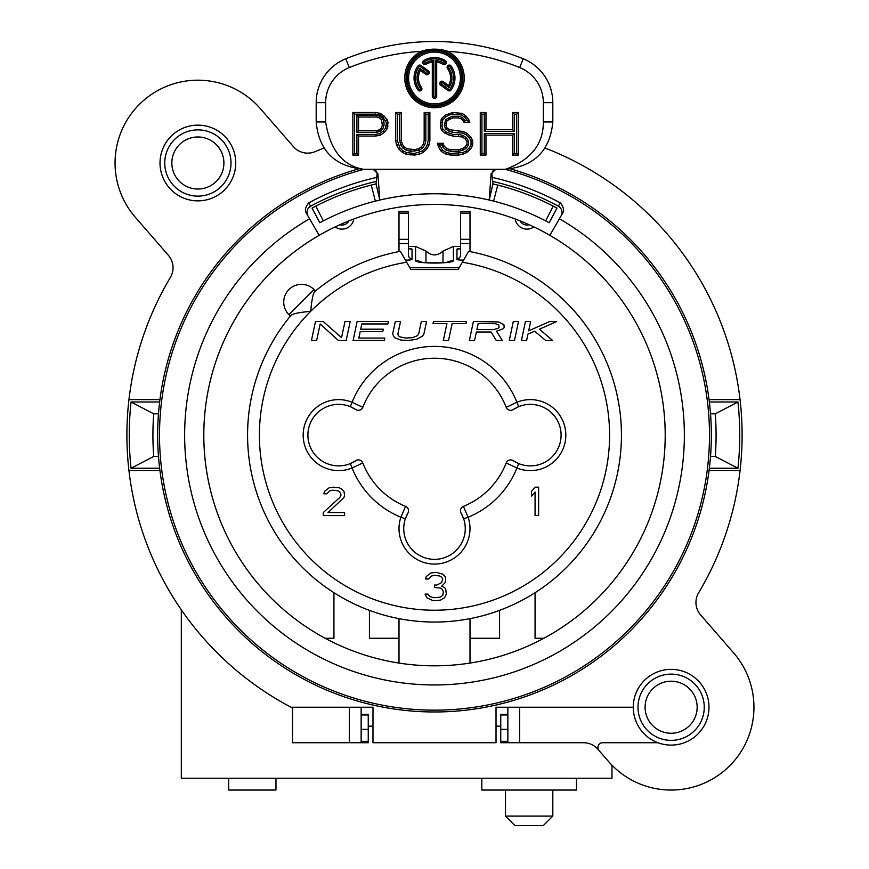<?xml version="1.0" encoding="UTF-8"?>
<svg xmlns="http://www.w3.org/2000/svg" width="869" height="869" viewBox="0 0 869 869"><rect width="100%" height="100%" fill="white"/><g stroke="black" fill="none" stroke-linecap="round" stroke-linejoin="round"><path stroke-width="1.3" d="M611.972 742.734L602.619 742.734A4.736 4.736 0 0 0 599.056 750.566L597.894 749.241A18.933 18.933 0 0 0 583.61 742.734L500.75 742.734L500.75 714.34L507.854 714.34M611.972 765.198L611.972 778.222L181.317 778.222L181.317 609.821M275.962 778.222L275.962 790.051L228.634 790.051L228.634 778.222M633.262 707.236A37.856 37.856 0 0 0 657.952 742.734A37.856 37.856 0 0 0 708.985 707.236A37.856 37.856 0 0 0 671.118 669.38A37.856 37.856 0 0 0 633.262 707.236L496.025 707.236L496.025 742.734L372.975 742.734L372.975 707.236L292.527 707.236L292.527 708.007A307.615 307.615 0 0 1 128.949 399.631L159.939 399.631M361.146 714.34L368.25 714.34L368.25 742.734L292.527 742.734L292.527 708.007M500.75 741.344L507.854 741.344L507.854 742.734M507.854 741.344L507.854 707.236M507.854 729.363L500.75 729.363M324.018 148.034A307.615 307.615 0 0 0 315.023 151.662A18.933 18.933 0 0 1 293.396 146.633L260.374 108.658A82.816 82.816 0 0 0 143.537 100.511A82.816 82.816 0 0 0 135.379 217.348L168.401 255.323A18.933 18.933 0 0 1 170.378 277.45A307.615 307.615 0 0 0 128.949 399.631M152.922 311.287L153.9 309.082M715.1 309.082L716.078 311.287M597.894 749.241L608.626 761.581A82.816 82.816 0 0 0 725.463 769.738A82.816 82.816 0 0 0 733.621 652.891L700.599 614.915A18.933 18.933 0 0 1 698.622 592.799A307.615 307.615 0 0 0 544.982 148.034M159.939 470.618L128.949 470.618M159.635 401.999L131.056 401.999L153.726 413.829L158.473 413.829L159.309 404.845M159.309 465.393L158.473 456.421L153.726 456.421L131.056 468.25L159.635 468.25M709.365 401.999L737.944 401.999L715.274 413.829A281.578 281.578 0 0 1 715.274 456.421L710.527 456.421L709.691 465.393M709.691 404.845L710.527 413.829L715.274 413.829M740.051 399.631L709.061 399.631M715.274 456.421L737.944 468.25L709.365 468.25M153.726 413.829A281.578 281.578 0 0 0 153.726 456.421M131.056 401.999A305.247 305.247 0 0 0 131.056 468.25M737.944 401.999A305.247 305.247 0 0 1 737.944 468.25M697.155 707.236A26.027 26.027 0 0 0 671.118 681.209A26.027 26.027 0 0 0 645.091 707.236A26.027 26.027 0 0 0 671.118 733.262A26.027 26.027 0 0 0 697.155 707.236M361.146 707.236L361.146 742.734M368.25 726.169L372.975 726.169M333.935 592.701L333.935 638.27L325.158 638.27M399.001 638.27L369.434 638.27L369.434 610.364M499.566 610.364L499.566 638.27L469.999 638.27M543.842 638.27L535.065 638.27L535.065 592.701M709.061 470.618L740.051 470.618M608.626 761.581L599.056 750.566M602.619 742.734L657.952 742.734M235.738 163.003A37.856 37.856 0 0 0 197.882 125.147A37.856 37.856 0 0 0 160.015 163.003A37.856 37.856 0 0 0 197.882 200.869A37.856 37.856 0 0 0 235.738 163.003M223.909 163.003A26.027 26.027 0 0 1 197.882 189.029A26.027 26.027 0 0 1 171.845 163.003A26.027 26.027 0 0 1 197.882 136.976A26.027 26.027 0 0 1 223.909 163.003M500.75 726.169L496.025 726.169M410.841 269.488L458.159 269.488L410.841 269.488L400.359 251.337L399.49 251.499M515.252 219.01A11.829 11.829 0 0 0 533.87 226.907M443.005 262.677L443.005 251.054L453.433 246.459L460.527 246.459M443.005 251.054C437.335 256.181 431.665 256.181 425.995 251.054L415.567 246.459L415.567 260.754A18.933 2.303 0 0 0 434.5 263.057A18.933 2.303 0 0 0 453.433 260.754L453.433 246.459M408.473 246.459L415.567 246.459M315.469 290.985L314.035 289.551L315.469 290.985L314.676 291.636A186.933 186.933 0 0 1 400.359 251.337L399.001 251.586L399.001 211.449L408.473 211.449L408.473 255.149A3.552 3.519 180 0 0 410.461 258.321L412.025 259.397A5.92 0.717 0 0 1 406.105 260.113L405.432 260.113L406.659 262.253A175.103 175.103 0 0 0 310.689 311.308C311.775 299.892 313.101 293.331 314.676 291.636A186.933 186.933 0 0 1 400.359 251.337M290.365 316.088L288.932 314.654L290.365 316.088L291.017 315.306C292.679 313.731 299.24 312.395 310.689 311.308A175.103 175.103 0 0 0 339.008 581.893A175.103 175.103 0 0 0 597.861 498.154A175.103 175.103 0 0 0 462.341 262.253L458.159 269.488M335.13 226.907A11.829 11.829 0 0 0 353.748 219.01M460.527 243.526L469.999 243.526L469.999 251.586L468.641 251.337L462.341 262.253L463.568 260.113L462.895 260.113A5.92 0.717 0 0 1 456.975 259.397L458.539 258.321A3.552 3.519 180 0 0 460.527 255.149L460.527 239.323L469.999 239.323L469.999 211.449L460.527 211.449L460.527 239.323M460.527 248.523A5.92 0.717 0 0 0 456.975 249.175L457.452 249.653L460.527 248.447M408.473 248.447L411.548 249.653L412.025 249.175A5.92 0.717 0 0 0 408.473 248.523M469.999 243.526L469.999 239.323M469.51 251.499L468.641 251.337A186.933 186.933 0 0 1 609.821 499.99A186.933 186.933 0 0 1 340.8 596.873A186.933 186.933 0 0 1 291.017 315.306A186.933 186.933 0 0 0 340.8 596.873A186.933 186.933 0 0 0 609.821 499.99A186.933 186.933 0 0 0 468.641 251.337M469.999 663.08L469.999 618.652C446.329 623.192 422.671 623.192 399.001 618.652L399.001 663.08M558.267 206.149A260.287 260.287 0 0 0 492.69 181.425A260.287 260.287 0 0 1 558.267 206.149A7.104 7.104 0 0 1 560.679 208.278A7.104 7.104 0 0 0 558.267 206.149L560.614 208.191A7.104 7.104 0 0 0 558.267 206.149L560.462 202.988C563.481 206.909 564.296 210.135 562.927 212.688L549.849 235.325A230.709 230.709 0 0 1 611.233 583.414A230.709 230.709 0 0 1 257.767 583.414A230.709 230.709 0 0 1 549.849 235.325A230.709 230.709 0 0 1 611.233 583.414A230.709 230.709 0 0 1 257.767 583.414A230.709 230.709 0 0 1 319.151 235.325L306.073 212.688C304.682 210.189 305.508 206.963 308.538 202.988L310.733 206.149A7.104 7.104 0 0 0 308.376 208.202L310.733 206.149A7.104 7.104 -30 0 0 307.93 215.892A7.104 7.104 -30 0 1 310.733 206.149A260.287 260.287 0 0 1 376.31 181.425A260.287 260.287 0 0 0 310.733 206.149M520.086 220.878A7.745 7.745 0 0 0 529.156 224.723M339.844 224.723A7.745 7.745 0 0 0 348.914 220.878M556.942 208.115L549.175 222.746A241.354 241.354 0 0 0 545.645 220.878L553.227 206.159L556.942 208.115A257.919 257.919 0 0 0 556.432 207.843M555.378 207.278A257.919 257.919 0 0 0 554.335 206.735M553.227 206.159A257.919 257.919 0 0 0 494.787 184.347A257.919 257.919 0 0 1 497.731 185.075A257.919 257.919 0 0 0 494.787 184.347M493.918 184.141A257.919 257.919 0 0 0 493.19 183.967A257.919 257.919 0 0 1 493.918 184.141A257.919 257.919 0 0 0 493.19 183.967M375.81 183.967A257.919 257.919 0 0 0 375.082 184.141A257.919 257.919 0 0 1 375.81 183.967A257.919 257.919 0 0 0 375.082 184.141M374.213 184.347A257.919 257.919 0 0 0 371.269 185.075A257.919 257.919 0 0 1 374.213 184.347A257.919 257.919 0 0 0 315.773 206.159L323.355 220.878L319.825 222.746L312.058 208.115L315.773 206.159A257.919 257.919 0 0 1 371.269 185.075L376.038 183.913L379.796 200.044C416.262 191.68 452.738 191.68 489.204 200.044L491.104 173.811L491.93 174.311C491.973 171.312 493.527 169.64 496.612 169.292L496.156 169.292M448.285 194.156A241.354 241.354 0 0 1 493.625 201.119A241.354 241.354 0 0 0 448.285 194.156A241.354 241.354 0 0 1 545.645 220.878L549.175 222.746M323.355 220.878A241.354 241.354 0 0 1 420.715 194.156A241.354 241.354 0 0 0 319.825 222.746M560.679 208.278A7.104 7.104 0 0 1 561.07 215.892A7.104 7.104 0 0 0 560.679 208.278M434.5 711.972A276.853 276.853 0 0 0 510.787 168.988A276.853 276.853 0 0 1 434.5 711.972A276.853 276.853 0 0 1 358.213 168.988A276.853 276.853 0 0 0 434.5 711.972M493.625 201.119L489.204 200.044L492.962 183.913L497.731 185.075L493.625 201.119M491.104 173.811L495.83 169.292L373.17 169.281L505.486 169.292C534.381 166.348 550.153 150.576 552.814 121.964L552.814 102.651A47.328 47.328 0 0 0 523.236 58.777A236.618 236.618 0 0 0 345.764 58.777A47.328 47.328 0 0 0 316.186 102.651L316.186 121.964L325.658 121.964C330.101 149.946 342.712 165.718 363.514 169.292L373.17 169.281L377.896 173.811L379.796 200.044L375.375 201.119A241.354 241.354 0 0 1 420.715 194.156M377.896 173.811L377.07 174.311C377.027 171.312 375.473 169.64 372.388 169.292L373.17 169.281L372.388 169.292M376.038 183.913L377.07 174.311M492.962 183.913L491.93 174.311M376.635 130.622L358.571 130.622L358.571 117.033L376.635 117.033L379.492 117.934L381.393 119.748L382.338 125.179L381.393 127.906L379.492 129.72L376.635 130.622L376.896 132.284L380.35 131.176L382.816 128.829L384 125.462L384 122.181L382.816 118.825L380.35 116.468L376.896 115.371L356.909 115.371L356.909 132.284L376.896 132.284M408.593 77.982A25.907 25.907 0 0 0 434.5 103.9A25.907 25.907 0 0 0 460.407 77.982A25.907 25.907 0 0 0 434.5 52.075A25.907 25.907 0 0 0 408.593 77.982M436.694 62.068A16.066 16.066 0 0 1 443.016 64.36A2.194 2.194 0 0 0 446.047 63.665A2.194 2.194 0 0 0 445.352 60.645A20.454 20.454 0 0 0 423.648 60.645A2.194 2.194 0 0 0 422.953 63.665A2.194 2.194 0 0 0 425.984 64.36A16.066 16.066 0 0 1 432.306 62.068L432.306 96.253A2.194 2.194 0 0 0 434.5 98.447A2.194 2.194 0 0 0 436.694 96.253L436.694 62.068L435.326 60.569L435.326 96.253A0.826 0.826 0 0 1 434.5 97.078A0.826 0.826 0 0 1 433.674 96.253L433.674 60.569A17.434 17.434 0 0 0 425.256 63.209A0.826 0.826 0 0 1 424.115 62.948A0.826 0.826 0 0 1 424.376 61.797A19.085 19.085 0 0 1 444.624 61.797A0.826 0.826 0 0 1 444.885 62.948A0.826 0.826 0 0 1 443.744 63.209A17.434 17.434 0 0 0 435.326 60.569M421.498 87.432A16.066 16.066 0 0 1 420.335 70.411L425.81 74.386A2.194 2.194 0 0 0 428.873 73.898A2.194 2.194 0 0 0 428.384 70.834L421.02 65.479A2.194 2.194 0 0 0 417.946 65.957A20.454 20.454 0 0 0 417.946 90.007A2.194 2.194 0 0 0 421.02 90.495A2.194 2.194 0 0 0 421.498 87.432L420.4 88.236A17.434 17.434 0 0 1 419.923 68.423L426.614 73.278A0.826 0.826 0 0 0 427.765 73.094A0.826 0.826 0 0 0 427.581 71.931L420.216 66.587A0.826 0.826 0 0 0 419.054 66.761A19.085 19.085 0 0 0 419.054 89.203A0.826 0.826 0 0 0 420.216 89.388A0.826 0.826 0 0 0 420.4 88.236M447.502 68.542A16.066 16.066 0 0 1 448.665 85.564L443.19 81.588A2.194 2.194 0 0 0 440.127 82.077A2.194 2.194 0 0 0 440.616 85.14L447.98 90.495A2.194 2.194 0 0 0 451.054 90.007A20.454 20.454 0 0 0 451.054 65.957A2.194 2.194 0 0 0 447.98 65.479A2.194 2.194 0 0 0 447.502 68.542L448.6 67.739A17.434 17.434 0 0 1 449.077 87.552L442.386 82.696A0.826 0.826 0 0 0 441.235 82.881A0.826 0.826 0 0 0 441.419 84.032L448.784 89.388A0.826 0.826 0 0 0 449.946 89.203A19.085 19.085 0 0 0 449.946 66.761A0.826 0.826 0 0 0 448.784 66.587A0.826 0.826 0 0 0 448.6 67.739M505.486 169.292C530.829 159.994 543.44 144.221 543.342 121.964L543.342 102.651A37.856 37.856 0 0 0 519.684 67.554A227.157 227.157 0 0 0 447.731 51.358A29.731 29.731 0 0 1 457.67 96.622A29.731 29.731 0 0 1 411.33 96.622A29.731 29.731 0 0 1 421.269 51.358A227.157 227.157 0 0 0 349.316 67.554A37.856 37.856 0 0 0 325.658 102.651L325.658 121.964M485.977 155.084L485.977 135.151L512.601 135.151L512.601 155.084L518.304 155.084L518.304 112.492L512.601 112.492L512.601 129.72L485.977 129.72L485.977 112.492L480.275 112.492L480.275 155.084L485.977 155.084L484.315 153.433L484.315 133.5L485.977 135.151M428.928 145.123L429.883 140.593L429.883 112.492L424.17 112.492L424.17 140.593L423.225 144.211L421.324 146.937L418.467 148.751L414.665 149.653L407.061 148.751L404.204 146.937L402.304 144.211L401.359 140.593L401.359 112.492L395.656 112.492L395.656 140.593L396.601 145.123L398.502 148.751L402.304 152.368L406.105 154.182L414.665 155.084L419.423 154.182L423.225 152.368L427.027 148.751L428.928 145.123L427.352 144.558L425.691 147.73L422.269 150.989L414.513 153.433L406.627 152.596L403.259 150.989L399.849 147.73L397.307 140.42L397.307 114.154L399.697 114.154L399.697 140.8L400.783 144.917L403.042 148.154L406.41 150.294L410.668 151.304L419.13 150.294L422.486 148.154L424.756 144.917L425.832 140.8L425.832 114.154L428.221 114.154L428.221 140.42L427.352 144.558M388.041 122.464L387.096 119.748L384.239 116.12L380.437 113.404L375.68 112.492L352.868 112.492L352.868 155.084L358.571 155.084L358.571 136.064L375.68 136.064L380.437 135.151L384.239 132.436L387.096 128.808L388.041 122.464L386.39 122.746L385.619 128.004L383.088 131.219L379.775 133.598L375.527 134.402L356.909 134.402L356.909 153.433L354.519 153.433L354.519 114.154L375.527 114.154L379.775 114.958L383.088 117.337L386.39 122.746M463.155 120.65L464.111 122.464L469.814 122.464L468.858 119.748L466.012 116.12L462.21 113.404L452.695 112.492L445.091 115.219L441.289 118.836L440.333 126.092L441.289 129.72L445.091 133.337L452.695 136.064L462.21 136.965L465.056 138.779L466.957 141.495L466.957 144.211L465.056 146.937L462.21 148.751L458.408 149.653L450.794 149.653L446.992 148.751L444.146 146.025L443.19 143.309L437.487 143.309L438.432 146.937L441.289 151.467L446.047 154.182L450.794 155.084L458.408 155.084L463.155 154.182L466.957 152.368L470.759 148.751L472.671 145.123L472.671 140.593L470.759 136.965L466.957 133.337L463.155 131.523L449.849 129.72L446.992 127.906L446.047 125.179L446.992 120.65L452.695 117.934L458.408 117.934L461.254 118.836L463.155 120.65L464.502 119.64L462.123 117.38L458.658 116.272L452.445 116.272L445.623 119.564L444.385 125.462L445.623 128.992L449.143 131.23L452.445 132.284L462.634 133.12L466.012 134.717L469.423 137.975L471.009 140.995L471.009 144.71L469.423 147.73L466.012 150.989L462.634 152.596L450.957 153.433L446.623 152.607L442.473 150.228L439.638 144.96L442.017 144.96L442.712 146.948L446.177 150.25L450.598 151.304L458.593 151.304L462.862 150.294L466.229 148.154L468.619 144.732L468.619 140.974L466.229 137.552L462.862 135.423L458.593 134.402L452.89 134.402L446.047 131.958L442.777 128.84L441.995 125.875L442.777 119.716L446.047 116.598L449.447 114.98L452.89 114.154L461.537 114.958L464.85 117.337L467.392 120.552L465.111 120.813L464.502 119.64M480.275 155.084L481.926 153.433L481.926 114.154L484.315 114.154L484.315 131.371L514.252 131.371L512.601 129.72M484.315 153.433L481.926 153.433M480.275 112.492L481.926 114.154M485.977 112.492L484.315 114.154M485.977 129.72L484.315 131.371M512.601 112.492L514.252 114.154L514.252 131.371M518.304 112.492L516.642 114.154L514.252 114.154M518.304 155.084L516.642 153.433L516.642 114.154M512.601 155.084L514.252 153.433L514.252 133.5L484.315 133.5M516.642 153.433L514.252 153.433M512.601 135.151L514.252 133.5M358.571 130.622L356.909 132.284M358.571 117.033L356.909 115.371M376.635 117.033L376.896 115.371M379.492 117.934L380.35 116.468M381.393 119.748L382.816 118.825M382.338 122.464L384 122.181M382.338 125.179L384 125.462M381.393 127.906L382.816 128.829M379.492 129.72L380.35 131.176M380.437 113.404L379.775 114.958M375.68 112.492L375.527 114.154M352.868 112.492L354.519 114.154M352.868 155.084L354.519 153.433M358.571 155.084L356.909 153.433M358.571 136.064L356.909 134.402M375.68 136.064L375.527 134.402M380.437 135.151L379.775 133.598M384.239 132.436L383.088 131.219M387.096 128.808L385.619 128.004M388.041 126.092L386.39 125.809M387.096 119.748L385.619 120.552M384.239 116.12L383.088 117.337M424.17 112.492L425.832 114.154M424.17 140.593L425.832 140.8M423.225 144.211L424.756 144.917M421.324 146.937L422.486 148.154M418.467 148.751L419.13 150.294M414.665 149.653L414.861 151.304M410.863 149.653L410.668 151.304M407.061 148.751L406.41 150.294M404.204 146.937L403.042 148.154M402.304 144.211L400.783 144.917M401.359 140.593L399.697 140.8M401.359 112.492L399.697 114.154M395.656 112.492L397.307 114.154M395.656 140.593L397.307 140.42M396.601 145.123L398.176 144.558M398.502 148.751L399.849 147.73M402.304 152.368L403.259 150.989M406.105 154.182L406.627 152.596M410.863 155.084L411.015 153.433M414.665 155.084L414.513 153.433M419.423 154.182L418.901 152.596M423.225 152.368L422.269 150.989M427.027 148.751L425.691 147.73M429.883 140.593L428.221 140.42M429.883 112.492L428.221 114.154M440.333 126.092L441.995 125.875M441.289 129.72L442.777 128.84M445.091 133.337L446.047 131.958M448.893 135.151L449.447 133.576M452.695 136.064L452.89 134.402M458.408 136.064L458.593 134.402M462.21 136.965L462.862 135.423M465.056 138.779L466.229 137.552M466.957 141.495L468.619 140.974M466.957 144.211L468.619 144.732M465.056 146.937L466.229 148.154M462.21 148.751L462.862 150.294M458.408 149.653L458.593 151.304M450.794 149.653L450.598 151.304M446.992 148.751L446.177 150.25M444.146 146.025L442.712 146.948M443.19 143.309L442.017 144.96M437.487 143.309L439.638 144.96M438.432 146.937L439.975 146.264M441.289 151.467L442.473 150.228M446.047 154.182L446.623 152.607M450.794 155.084L450.957 153.433M458.408 155.084L458.245 153.433M463.155 154.182L462.634 152.596M466.957 152.368L466.012 150.989M470.759 148.751L469.423 147.73M472.671 145.123L471.009 144.71M472.671 140.593L471.009 140.995M470.759 136.965L469.423 137.975M466.957 133.337L466.012 134.717M463.155 131.523L462.634 133.12M458.408 130.622L458.245 132.284M452.695 130.622L452.445 132.284M449.849 129.72L449.143 131.23M446.992 127.906L445.623 128.992M446.047 125.179L444.385 125.462M446.047 123.376L444.385 123.094M446.992 120.65L445.623 119.564M449.849 118.836L449.143 117.326M452.695 117.934L452.445 116.272M458.408 117.934L458.658 116.272M461.254 118.836L462.123 117.38M464.111 122.464L465.111 120.813M469.814 122.464L467.479 120.813M468.858 119.748L467.392 120.552M466.012 116.12L464.85 117.337M462.21 113.404L461.537 114.958M457.452 112.492L457.3 114.154M452.695 112.492L452.89 114.154M448.893 113.404L449.447 114.98M445.091 115.219L446.047 116.598M441.289 118.836L442.777 119.716M440.333 122.464L441.995 122.681M407.224 77.982A27.276 27.276 0 0 0 434.5 105.258A27.276 27.276 0 0 0 461.776 77.982A27.276 27.276 0 0 0 434.5 50.706A27.276 27.276 0 0 0 407.224 77.982M406.138 77.982A28.362 28.362 0 0 0 434.5 106.355A28.362 28.362 0 0 0 462.862 77.982A28.362 28.362 0 0 0 434.5 49.62A28.362 28.362 0 0 0 406.138 77.982M421.823 51.097L421.269 51.358A29.731 29.731 0 0 1 421.823 51.097C430.264 48.501 438.715 48.501 447.177 51.097A29.731 29.731 0 0 1 447.731 51.358L447.177 51.097M363.514 169.292C334.63 166.359 318.847 150.587 316.186 121.964M420.335 70.411L419.923 68.423M432.306 62.068L433.674 60.569M448.665 85.564L449.077 87.552M409.647 259.972L410.461 258.321M459.353 259.972L458.539 258.321M351.978 462.851A30.763 30.763 0 0 1 350.326 463.59L352.075 467.989A88.736 88.736 0 0 0 400.87 517.24L405.584 506.377A76.906 76.906 0 0 1 362.797 462.927L352.075 467.989A35.488 35.488 0 0 1 303.172 435.119A35.488 35.488 0 0 1 352.075 402.26L362.797 407.322A76.906 76.906 0 0 1 506.203 407.322A4.736 4.736 -179.7 0 0 513.242 409.549L518.706 406.638A30.763 30.763 0 0 1 561.092 435.119A30.763 30.763 0 0 1 518.706 463.601L513.242 460.7A30.763 30.763 0 0 0 515.632 462.145M506.203 407.322L516.925 402.26A35.488 35.488 0 0 1 565.828 435.119A35.488 35.488 0 0 1 516.925 467.989L506.203 462.927A76.906 76.906 0 0 1 463.416 506.377L468.13 517.24A35.488 35.488 0 0 1 434.5 564.079A35.488 35.488 0 0 1 400.87 517.24L405.356 518.75L407.898 513.144A30.763 30.763 0 0 0 406.627 515.589M513.242 409.549A30.763 30.763 0 0 1 515.632 408.104M517.022 407.387A30.763 30.763 0 0 1 518.674 406.659L516.925 402.26A88.736 88.736 0 0 0 352.075 402.26L350.294 406.638A30.763 30.763 0 0 1 351.978 407.387M463.416 506.377A4.736 4.736 -111.4 0 0 461.102 513.144L463.644 518.75L468.13 517.24A88.736 88.736 0 0 0 516.925 467.989L518.706 463.601A30.763 30.763 0 0 1 517.022 462.851M362.797 462.927A4.736 4.736 0.3 0 0 355.758 460.7A30.763 30.763 0 0 1 353.368 462.145M353.368 408.104A30.763 30.763 0 0 1 355.758 409.549L350.294 406.638A30.763 30.763 0 0 0 307.908 435.119A30.763 30.763 0 0 0 350.294 463.601A30.763 30.763 0 0 1 307.908 435.119A30.763 30.763 0 0 1 350.294 406.638M461.102 513.144A30.763 30.763 0 0 1 462.373 515.589M462.992 517.001A30.763 30.763 0 0 1 463.633 518.706M405.367 518.706A30.763 30.763 0 0 1 406.008 517.001M355.758 460.7L350.294 463.601M463.644 518.75A30.763 30.763 0 0 1 434.5 559.354A30.763 30.763 0 0 1 405.356 518.75A30.763 30.763 0 0 0 434.5 559.354A30.763 30.763 0 0 0 463.644 518.75M316.664 340.474L311.46 340.474L315.48 321.541L323.29 321.541L341.55 337.65L344.982 321.541L350.185 321.541L346.166 340.474L338.356 340.474L320.172 323.963L316.664 340.474M384.848 338.052L384.337 340.474L353.096 340.474L357.126 321.541L388.356 321.541L387.846 323.963L361.819 323.963L360.7 329.199L383.262 329.199L382.751 331.61L360.19 331.61L358.821 338.052L384.848 338.052M422.584 336.042L416.696 339.268L408.626 340.474L400.902 340.072L394.483 337.65L392.647 334.033L395.297 321.541L400.511 321.541L397.85 334.033L398.382 335.64L399.859 336.846L405.671 338.052L412.699 337.65L417.468 335.64L418.673 334.033L421.324 321.541L426.538 321.541L423.876 334.033L422.584 336.042M466.447 321.541L466.012 323.561L452.13 323.561L448.534 340.474L443.331 340.474L446.927 323.561L433.044 323.561L433.479 321.541L466.447 321.541M474.572 340.474L469.358 340.474L473.388 321.541L498.458 321.943L503.933 324.767L504.205 327.58L503.075 328.797L496.492 331.208L502.336 340.474L496.253 340.474L491.115 332.012L476.364 332.012L474.572 340.474M493.364 329.601L497.959 328.395L499.088 327.178L498.73 324.767L494.646 323.561L478.167 323.561L476.875 329.601L493.364 329.601M514.481 340.474L509.277 340.474L513.297 321.541L518.5 321.541L514.481 340.474M526.625 340.474L521.422 340.474L525.441 321.541L530.644 321.541L528.678 330.807L549.74 321.541L556.681 321.541L539.432 329.199L552.651 340.474L545.71 340.474L534.663 331.208L527.994 334.033L526.625 340.474M323.29 515.578L344.58 515.578L344.58 512.558L328.015 512.558L343.994 497.448L344.58 495.037L343.994 491.409L341.626 488.986L339.258 487.781L333.348 487.183L329.199 487.781L324.474 491.409L323.876 493.82L326.842 493.82L329.796 490.8L332.751 490.203L338.074 490.8L339.855 492.017L341.039 495.037L339.855 497.448L323.29 512.558L323.29 515.578M427.993 594.114L425.039 594.114L426.809 597.742L433.316 600.761L440.42 600.153L444.559 597.742L446.329 594.114L445.743 589.28L444.559 587.466L441.604 586.26L445.145 582.632L445.743 579.004L445.145 576.592L442.777 574.181L436.271 572.367L430.948 572.964L426.223 576.592L425.625 579.004L428.58 579.004L431.545 575.984L434.5 575.387L439.823 575.984L441.604 577.201L442.777 579.004L441.604 582.632L436.868 585.054L434.5 585.054L434.5 587.466L440.42 588.074L442.191 589.28L443.375 591.691L442.777 595.319L440.42 597.133L433.913 597.742L429.764 596.525L427.993 594.114M535.065 515.578L538.617 515.578L538.617 487.183L535.065 487.183L531.513 491.409L531.513 496.242L535.065 492.017L535.065 515.578M314.035 289.551A17.749 17.749 0 0 0 288.932 289.551A17.749 17.749 0 0 0 288.932 314.654L314.035 289.551A17.749 17.749 0 0 0 288.932 289.551A17.749 17.749 0 0 0 288.932 314.654M361.146 729.363L368.25 729.363M576.473 778.222L576.473 790.051L481.828 790.051L481.828 778.222M552.814 790.051L552.814 816.089L505.486 816.089L505.486 790.051M552.814 816.089L543.342 825.55L514.948 825.55L505.486 816.089M519.684 742.734L519.684 707.236M500.75 714.97L507.854 714.97M637.998 707.236A33.131 33.131 0 0 0 671.118 740.366A33.131 33.131 0 0 0 704.248 707.236A33.131 33.131 0 0 0 671.118 674.116A33.131 33.131 0 0 0 637.998 707.236M349.316 707.236L349.316 742.734M368.25 714.97L361.146 714.97M231.002 163.003A33.131 33.131 0 0 0 197.882 129.883A33.131 33.131 0 0 0 164.752 163.003A33.131 33.131 0 0 0 197.882 196.133A33.131 33.131 0 0 0 231.002 163.003M409.831 267.75L459.169 267.75M456.975 249.175L456.975 259.397M412.025 249.175L412.025 259.397M415.567 260.754A14.197 14.089 0 0 1 421.976 262.264M425.995 262.677L425.995 251.054M453.433 260.754A14.197 14.089 180 0 0 447.024 262.264M559.419 218.76A249.827 249.827 0 0 1 434.5 684.957A249.827 249.827 0 0 1 309.581 218.76M560.462 202.988A264.111 264.111 0 0 0 492.256 177.406M376.744 177.406A264.111 264.111 0 0 0 308.538 202.988M363.97 169.292A275.038 275.038 0 0 0 434.5 710.158A275.038 275.038 0 0 0 505.03 169.292M375.375 201.119L371.269 185.075M523.236 58.777L519.684 67.554M345.764 58.777L349.316 67.554M316.186 102.651L325.658 102.651M552.814 121.964L543.342 121.964M552.814 102.651L543.342 102.651M421.02 65.479L420.216 66.587M417.946 65.957L419.054 66.761M417.946 90.007L419.054 89.203M425.81 74.386L426.614 73.278M428.384 70.834L427.581 71.931M445.352 60.645L444.624 61.797M423.648 60.645L424.376 61.797M425.984 64.36L425.256 63.209M432.306 96.253L433.674 96.253M436.694 96.253L435.326 96.253M443.016 64.36L443.744 63.209M443.19 81.588L442.386 82.696M440.616 85.14L441.419 84.032M447.98 90.495L448.784 89.388M451.054 90.007L449.946 89.203M451.054 65.957L449.946 66.761M399.001 243.526L408.473 243.526M399.001 239.323L408.473 239.323M399.001 213.111L408.473 213.111M460.527 213.111L469.999 213.111M506.203 462.927A4.736 4.736 0 0 1 513.242 460.7M405.584 506.377A4.736 4.736 0 0 1 407.898 513.144M362.797 407.322A4.736 4.736 0 0 1 355.758 409.549M368.25 741.344L361.146 741.344M422.03 262.492L420.933 262.08C419.597 263.09 449.545 263.068 448.067 262.08L446.97 262.492"/></g></svg>
